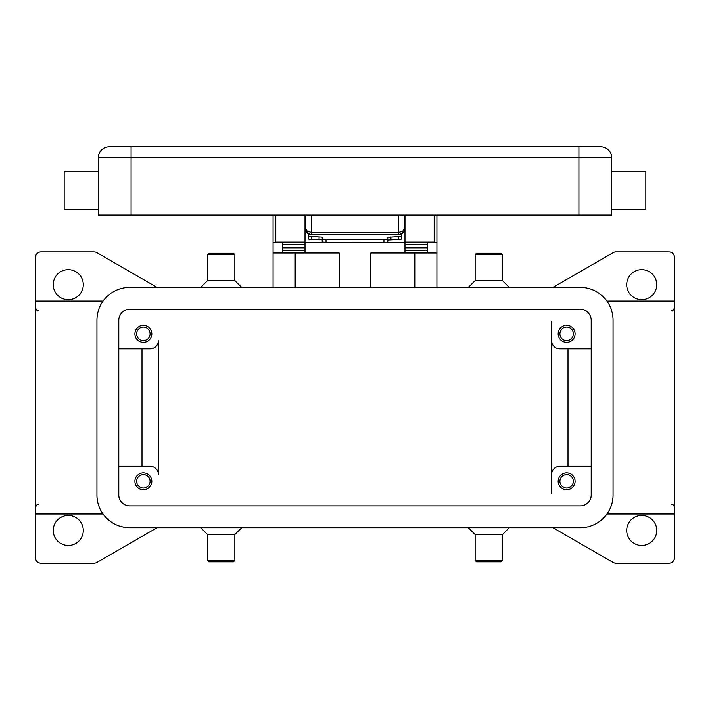 <?xml version="1.0" encoding="UTF-8"?>
<svg xmlns="http://www.w3.org/2000/svg" width="710" height="710" viewBox="0 0 710 710"><rect width="100%" height="100%" fill="white"/><g stroke="black" fill="none" stroke-linecap="round" stroke-linejoin="round"><path stroke-width="1.06" d="M552.939 287.417L613.156 252.645A5.458 5.458 0 0 1 615.889 251.917L669.042 251.917A5.458 5.458 0 0 1 674.5 257.375L674.5 514.013L606.943 514.013M552.939 527.725L613.156 562.489A5.458 5.458 0 0 0 615.889 563.225L669.042 563.225A5.458 5.458 0 0 0 674.5 557.758L674.5 514.013M606.943 301.12L674.5 301.12M656.75 530.45A15.017 15.017 0 0 1 641.734 545.475A15.017 15.017 0 0 1 626.708 530.45A15.017 15.017 0 0 1 641.734 515.433A15.017 15.017 0 0 1 656.75 530.45M468.325 527.725L475.15 534.55L502.458 534.55L509.292 527.725M475.15 534.55L475.15 560.492L502.458 560.492L502.458 534.55M475.15 560.492L476.516 561.859L501.1 561.859L502.458 560.492M241.675 527.725L234.85 534.55L207.542 534.55L200.708 527.725M234.85 534.55L234.85 560.492L207.542 560.492L207.542 534.55M234.85 560.492L233.483 561.859L208.9 561.859L207.542 560.492M157.061 527.725L96.844 562.489A5.458 5.458 0 0 1 94.111 563.225L40.958 563.225A5.458 5.458 0 0 1 35.5 557.758L35.5 257.375A5.458 5.458 0 0 1 40.958 251.917L94.111 251.917A5.458 5.458 0 0 1 96.844 252.645L157.061 287.417M656.75 284.683A15.017 15.017 0 0 1 641.734 299.7A15.017 15.017 0 0 1 626.708 284.683A15.017 15.017 0 0 1 641.734 269.667A15.017 15.017 0 0 1 656.75 284.683M53.25 284.683A15.017 15.017 0 0 1 68.266 269.667A15.017 15.017 0 0 1 83.292 284.683A15.017 15.017 0 0 1 68.266 299.7A15.017 15.017 0 0 1 53.25 284.683M53.25 530.45A15.017 15.017 0 0 1 68.266 515.433A15.017 15.017 0 0 1 83.292 530.45A15.017 15.017 0 0 1 68.266 545.475A15.017 15.017 0 0 1 53.25 530.45M103.056 301.12L35.5 301.12M35.5 514.013L103.056 514.013M468.325 287.417L475.15 280.583L502.458 280.583L509.292 287.417M475.15 280.583L475.15 254.642L502.458 254.642L502.458 280.583M475.15 254.642L476.516 253.275L501.1 253.275L502.458 254.642M241.675 287.417L234.85 280.583L207.542 280.583L200.708 287.417M234.85 280.583L234.85 254.642L207.542 254.642L207.542 280.583M234.85 254.642L233.483 253.275L208.9 253.275L207.542 254.642M551.617 493.53L551.617 321.603M118.792 348.858L150.192 348.858A8.192 8.192 0 0 0 158.383 340.667L158.383 474.475A8.192 8.192 0 0 0 150.192 466.275L118.792 466.275M559.808 348.858A8.192 8.192 0 0 1 551.617 340.667A8.192 8.192 0 0 0 559.808 348.858L591.208 348.858M568 348.858L568 466.275M551.617 474.475A8.192 8.192 0 0 1 559.808 466.275L591.208 466.275M129.708 309.258L580.292 309.258A10.925 10.925 0 0 1 591.208 320.183L591.208 494.95A10.925 10.925 0 0 1 580.292 505.875L129.708 505.875A10.925 10.925 0 0 1 118.792 494.95L118.792 320.183A10.925 10.925 0 0 1 129.708 309.258M580.292 287.417A32.767 32.767 0 0 1 613.058 320.183L613.058 494.95A32.767 32.767 0 0 1 580.292 527.725L129.708 527.725A32.767 32.767 0 0 1 96.942 494.95L96.942 320.183A32.767 32.767 0 0 1 129.708 287.417L580.292 287.417M142 348.858L142 466.275M158.383 474.475A8.192 8.192 0 0 0 150.192 466.275M151.834 333.833A8.467 8.467 0 0 1 143.367 342.3A8.467 8.467 0 0 1 134.9 333.833A8.467 8.467 0 0 1 143.367 325.375A8.467 8.467 0 0 1 151.834 333.833M575.1 333.833A8.467 8.467 0 0 1 566.633 342.3A8.467 8.467 0 0 1 558.166 333.833A8.467 8.467 0 0 1 566.633 325.375A8.467 8.467 0 0 1 575.1 333.833M151.834 481.3A8.467 8.467 0 0 1 143.367 489.767A8.467 8.467 0 0 1 134.9 481.3A8.467 8.467 0 0 1 143.367 472.833A8.467 8.467 0 0 1 151.834 481.3M575.1 481.3A8.467 8.467 0 0 1 566.633 489.767A8.467 8.467 0 0 1 558.166 481.3A8.467 8.467 0 0 1 566.633 472.833A8.467 8.467 0 0 1 575.1 481.3M150.085 481.3A6.718 6.718 0 0 0 143.367 474.582A6.718 6.718 0 0 0 136.648 481.3A6.718 6.718 0 0 0 143.367 488.018A6.718 6.718 0 0 0 150.085 481.3M573.352 333.833A6.718 6.718 0 0 0 566.633 327.115A6.718 6.718 0 0 0 559.915 333.833A6.718 6.718 0 0 0 566.633 340.552A6.718 6.718 0 0 0 573.352 333.833M150.085 333.833A6.718 6.718 0 0 0 143.367 327.115A6.718 6.718 0 0 0 136.648 333.833A6.718 6.718 0 0 0 143.367 340.552A6.718 6.718 0 0 0 150.085 333.833M573.352 481.3A6.718 6.718 0 0 0 566.633 474.582A6.718 6.718 0 0 0 559.915 481.3A6.718 6.718 0 0 0 566.633 488.018A6.718 6.718 0 0 0 573.352 481.3M370.842 287.417L370.842 253.008L436.925 253.008L436.925 287.417M273.075 287.417L273.075 253.008L339.158 253.008L339.158 287.417M436.925 253.008L436.925 215.05M404.975 215.05L404.975 242.083L434.192 242.083L436.925 242.607M294.925 287.417L294.925 253.008M415.075 253.008L415.075 287.417M273.075 215.05L273.075 253.008M273.075 242.607L275.808 242.083L305.025 242.083L305.025 215.05M282.633 253.008L282.633 242.607L305.025 242.607L305.025 242.083M404.975 242.083L404.975 242.607L427.367 242.607L427.367 253.008M427.367 252.751L404.975 252.751L404.975 244.338L427.367 244.391L427.367 242.607M427.367 244.338L404.975 244.338L404.975 242.607M404.975 242.358L385.796 242.358M324.204 242.358L305.025 242.358M282.633 252.751L305.025 252.751L305.025 244.338L282.633 244.391L282.633 247.817L305.025 247.817M305.025 242.607L305.025 244.338L282.633 244.391M282.633 244.338L282.633 242.607M427.367 244.391L427.367 247.817L404.975 247.817M306.303 231.433L305.025 231.433M404.975 231.433L403.697 231.433M326.05 242.412L326.05 239.696L322.233 239.279L322.233 241.995L326.05 242.412L386.648 242.287L387.767 241.995L387.767 239.279L383.95 239.696L383.95 242.412M321.337 239.758L322.233 240.024L322.233 237.317L321.337 237.042L308.575 236.35L308.575 239.066L309.471 239.332L321.337 239.758M400.529 239.332L401.425 239.066L401.425 236.35L387.767 237.317L387.767 240.024L400.529 239.332M322.233 237.317L322.233 239.279M308.575 233.98L308.575 236.35M401.425 236.35L401.425 233.98M326.05 239.696L383.95 239.696M387.767 239.279L387.767 237.317M305.85 215.05L305.85 229.25L307.448 233.111L311.308 234.708L311.308 232.312L307.448 231.416L305.85 229.25A5.458 5.458 0 0 0 311.308 234.708L398.692 234.708L402.552 233.111A5.458 5.458 0 0 0 404.15 229.25L404.15 215.05M404.15 229.25L402.552 231.416L398.692 232.312L398.692 234.708A5.458 5.458 0 0 0 402.552 233.111L404.052 230.315M109.233 146.775A10.925 10.925 0 0 0 101.503 149.979A10.925 10.925 0 0 1 109.233 146.775L600.766 146.775A10.925 10.925 0 0 1 608.497 149.979A10.925 10.925 0 0 0 600.766 146.775A10.925 10.925 0 0 1 611.692 157.7A10.925 10.925 0 0 0 608.497 149.979A10.925 10.925 0 0 1 611.692 157.7L611.692 215.05L98.308 215.05L98.308 157.7L611.692 157.7M101.503 149.979A10.925 10.925 0 0 0 98.308 157.7M611.692 209.583L645.825 209.583L645.825 171.358L611.692 171.358M98.308 209.583L64.175 209.583L64.175 171.358L98.308 171.358M295.466 253.008L295.466 287.417M414.533 287.417L414.533 253.008M275.808 242.083L275.808 215.05M434.192 215.05L434.192 242.083M404.975 250.266L427.367 250.266M282.633 250.266L305.025 250.266M319.074 236.9L319.074 239.616M311.734 239.474L311.734 236.767M390.926 239.616L390.926 236.9M398.266 236.767L398.266 239.474M578.925 146.775L578.925 215.05M131.075 146.775L131.075 215.05M398.692 215.05L398.692 232.312L311.308 232.312L311.308 215.05M671.766 310.678C672.476 311.211 673.391 310.297 674.5 307.945M38.233 310.678C37.444 311.166 36.538 310.261 35.5 307.945M38.233 504.455C37.621 503.878 36.707 504.792 35.5 507.188M671.766 504.455C672.681 504.038 673.595 504.952 674.5 507.188M308.415 233.883L306.747 232.259M305.85 229.25L305.948 230.315M401.585 233.883L403.253 232.259M404.15 225.975L404.975 225.975M305.025 225.975L305.85 225.975"/></g></svg>
